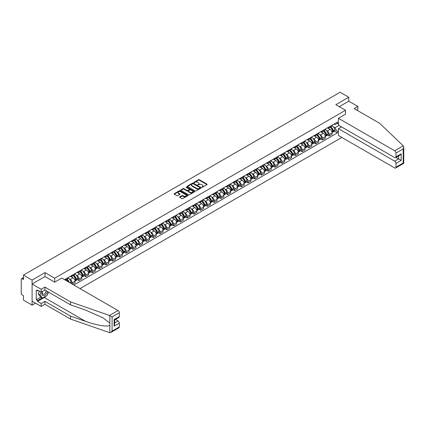 <?xml version="1.0" encoding="UTF-8"?>
<svg xmlns="http://www.w3.org/2000/svg" width="425" height="425" viewBox="0 0 425 425"><rect width="100%" height="100%" fill="white"/><g stroke="black" fill="none" stroke-linecap="round" stroke-linejoin="round"><path stroke-width="0.64" d="M201.843 187.244L202.443 187.244L206.964 184.631A0.6 0.345 0 0 0 206.964 184.142L199.304 179.717A0.6 0.345 0 0 0 198.448 179.717L193.928 182.325L193.928 182.67L195.107 182.336A1.928 1.11 0 0 1 197.832 182.336L198.47 182.702A1.928 1.11 0 0 1 199.038 183.488A1.928 1.11 0 0 1 198.47 184.275L197.885 184.955L199.07 184.62A1.928 1.11 0 0 1 201.79 184.62L202.433 184.987A1.928 1.11 0 0 1 202.996 185.773A1.928 1.11 0 0 1 202.433 186.559L201.843 187.244L201.843 186.899M179.764 196.871A0.6 0.345 0 0 0 179.764 197.365L181.911 198.602A0.6 0.345 0 0 0 182.766 198.602L187.786 195.702A0.6 0.345 0 0 0 187.786 195.213L180.126 190.788A0.6 0.345 0 0 0 179.276 190.788L174.25 193.688A0.6 0.345 0 0 0 174.25 194.177L176.848 195.681A0.6 0.345 0 0 0 177.698 195.681L179.849 194.438A0.6 0.345 0 0 0 179.849 193.943L178.558 193.205A1.61 0.93 0 0 1 178.091 192.546A1.61 0.93 0 0 1 179.084 191.686A1.61 0.93 0 0 1 180.837 191.887L185.884 194.799A1.61 0.93 0 0 1 186.352 195.458A1.61 0.93 0 0 1 185.358 196.318A1.61 0.93 0 0 1 183.605 196.116L182.766 195.627A0.6 0.345 0 0 0 181.911 195.627L179.764 196.871L179.764 197.365L181.911 196.132L181.911 195.627M54.687 278.2L45.018 272.616L32.093 280.075L23.46 275.092L340.133 92.267L348.76 97.251L335.84 104.709L345.509 110.293L54.687 278.2L54.687 282.131M195.149 190.958A0.6 0.345 0 0 0 196.005 190.958L201.025 188.062A0.6 0.345 0 0 0 201.025 187.568L193.364 183.143A0.6 0.345 0 0 0 192.514 183.143L187.489 186.044A0.6 0.345 0 0 0 187.489 186.538L195.149 190.958M186.187 187.335L194.4 191.887L189.385 194.783A0.6 0.345 0 0 1 188.53 194.783L180.869 190.357L180.869 189.869A0.6 0.345 0 0 0 180.869 190.357M180.869 189.869L183.021 188.626A0.6 0.345 0 0 1 183.871 188.626L186.979 190.421A0.6 0.345 0 0 0 187.829 190.421L189.258 189.598A0.6 0.345 0 0 0 189.258 189.104L186.023 187.239L186.617 186.894L194.406 191.388A0.6 0.345 0 0 1 194.406 191.882L194.406 191.388M32.093 280.075L32.093 305.113L23.46 300.135L23.46 295.699L22.116 294.923A1.227 0.707 -120 0 1 21.25 293.42L21.25 279.252A1.227 0.707 -120 0 1 21.505 278.688L23.46 277.557M80.033 288.602L341.843 137.445M32.093 305.113L35.498 303.152M23.46 275.092L23.46 279.528L22.116 278.752A1.227 0.707 -120 0 0 21.505 278.688M356.697 110.07L357.871 109.39L357.871 106.436L348.76 101.182L348.76 97.251M329.248 126.82A2.821 1.631 60 0 1 328.663 128.084L331.527 126.432A2.821 1.631 -120 0 0 332.111 125.168M326.533 130.634L327.25 131.049A2.821 1.631 60 0 1 329.248 134.507L332.111 132.855A2.821 1.631 -120 0 0 330.113 129.397L328.068 128.217M332.111 132.855L332.111 134.38L329.248 136.032L327.696 135.139M328.663 128.084A2.821 1.631 60 0 1 327.277 127.957M329.248 134.507L329.248 136.032M322.479 130.725A2.821 1.631 60 0 1 321.9 131.989L324.758 130.337A2.821 1.631 -120 0 0 325.343 129.072M320.928 139.044L322.485 139.937L325.343 138.284L325.343 136.76A2.821 1.631 -120 0 0 323.351 133.301L321.3 132.122M321.9 131.989A2.821 1.631 60 0 1 320.508 131.862M319.765 134.539L320.487 134.959A2.821 1.631 60 0 1 322.485 138.412L322.485 139.937M315.717 134.629A2.821 1.631 60 0 1 315.132 135.899L317.996 134.247A2.821 1.631 -120 0 0 318.58 132.977M314.165 142.949L315.717 143.847L318.58 142.194L318.58 140.664A2.821 1.631 -120 0 0 316.582 137.211L314.537 136.027M315.132 135.899A2.821 1.631 60 0 1 313.746 135.772M313.002 138.444L313.724 138.863A2.821 1.631 60 0 1 315.717 142.317L315.717 143.847M308.954 138.534A2.821 1.631 60 0 1 308.369 139.804L311.228 138.152A2.821 1.631 -120 0 0 311.812 136.882M307.397 146.853L308.954 147.751L311.812 146.099L311.812 144.569A2.821 1.631 -120 0 0 309.82 141.116L307.769 139.931M308.369 139.804A2.821 1.631 60 0 1 306.978 139.676M306.234 142.354L306.956 142.768A2.821 1.631 60 0 1 308.954 146.221L308.954 147.751M302.186 142.444A2.821 1.631 60 0 1 301.601 143.708L304.465 142.056A2.821 1.631 -120 0 0 305.049 140.792M300.634 150.758L302.186 151.656L305.049 150.004L305.049 148.479A2.821 1.631 -120 0 0 303.052 145.021L301.006 143.841M301.601 143.708A2.821 1.631 60 0 1 300.215 143.581M299.471 146.258L300.193 146.673A2.821 1.631 60 0 1 302.186 150.131L302.186 151.656M295.423 146.349A2.821 1.631 60 0 1 294.838 147.613L297.697 145.961A2.821 1.631 -120 0 0 298.281 144.697M293.866 154.668L295.423 155.561L298.281 153.908L298.281 152.384A2.821 1.631 -120 0 0 296.289 148.925L294.238 147.746M294.838 147.613A2.821 1.631 60 0 1 293.447 147.486M292.703 150.163L293.425 150.577A2.821 1.631 60 0 1 295.423 154.036L295.423 155.561M288.655 150.253A2.821 1.631 60 0 1 288.07 151.523L290.934 149.871A2.821 1.631 -120 0 0 291.518 148.601M287.103 158.573L288.655 159.471L291.518 157.818L291.518 156.288A2.821 1.631 -120 0 0 289.521 152.835L287.475 151.651M288.07 151.523A2.821 1.631 60 0 1 286.684 151.396M285.94 154.068L286.663 154.488A2.821 1.631 60 0 1 288.655 157.941L288.655 159.471M281.892 154.158A2.821 1.631 60 0 1 281.308 155.428L284.166 153.776A2.821 1.631 -120 0 0 284.75 152.506M280.335 162.477L281.892 163.375L284.75 161.723L284.75 160.193A2.821 1.631 -120 0 0 282.758 156.74L280.707 155.555M281.308 155.428A2.821 1.631 60 0 1 279.916 155.3M279.172 157.978L279.894 158.392A2.821 1.631 60 0 1 281.892 161.845L281.892 163.375M275.124 158.068A2.821 1.631 60 0 1 274.539 159.333L277.403 157.68A2.821 1.631 -120 0 0 277.987 156.416M273.572 166.382L275.124 167.28L277.987 165.628L277.987 164.103A2.821 1.631 -120 0 0 275.99 160.645L273.944 159.46M274.539 159.333A2.821 1.631 60 0 1 273.153 159.205M272.409 161.883L273.132 162.297A2.821 1.631 60 0 1 275.124 165.755L275.124 167.28M268.361 161.973A2.821 1.631 60 0 1 267.777 163.237L270.635 161.585A2.821 1.631 -120 0 0 271.219 160.321M266.804 170.292L268.361 171.185L271.219 169.532L271.219 168.008A2.821 1.631 -120 0 0 269.227 164.549L267.176 163.37M267.777 163.237A2.821 1.631 60 0 1 266.385 163.11M265.641 165.787L266.363 166.202A2.821 1.631 60 0 1 268.361 169.66L268.361 171.185M261.593 165.877A2.821 1.631 60 0 1 261.008 167.147L263.872 165.49A2.821 1.631 -120 0 0 264.456 164.225M260.042 174.197L261.593 175.095L264.456 173.437L264.456 171.913A2.821 1.631 -120 0 0 262.459 168.459L260.413 167.275M261.008 167.147A2.821 1.631 60 0 1 259.622 167.02M258.878 169.692L259.601 170.112A2.821 1.631 60 0 1 261.593 173.565L261.593 175.095M254.83 169.782A2.821 1.631 60 0 1 254.246 171.052L257.109 169.4A2.821 1.631 -120 0 0 257.688 168.13M253.279 178.102L254.83 178.999L257.688 177.347L257.688 175.817A2.821 1.631 -120 0 0 255.696 172.364L253.645 171.179M254.246 171.052A2.821 1.631 60 0 1 252.854 170.924M252.11 173.597L252.833 174.016A2.821 1.631 60 0 1 254.83 177.469L254.83 178.999M248.062 173.692A2.821 1.631 60 0 1 247.477 174.957L250.341 173.304A2.821 1.631 -120 0 0 250.925 172.04M246.511 182.006L248.062 182.904L250.925 181.252L250.925 179.722A2.821 1.631 -120 0 0 248.928 176.269L246.883 175.084M247.477 174.957A2.821 1.631 60 0 1 246.091 174.829M245.347 177.507L246.07 177.921A2.821 1.631 60 0 1 248.062 181.379L248.062 182.904M241.299 177.597A2.821 1.631 60 0 1 240.715 178.861L243.578 177.209A2.821 1.631 -120 0 0 244.163 175.945M239.748 185.916L241.299 186.809L244.163 185.157L244.163 183.632A2.821 1.631 -120 0 0 242.165 180.173L240.114 178.994M240.715 178.861A2.821 1.631 60 0 1 239.323 178.734M238.579 181.411L239.302 181.826A2.821 1.631 60 0 1 241.299 185.284L241.299 186.809M234.531 181.502A2.821 1.631 60 0 1 233.947 182.766L236.81 181.114A2.821 1.631 -120 0 0 237.394 179.849M232.98 189.821L234.531 190.719L237.394 189.061L237.394 187.537A2.821 1.631 -120 0 0 235.402 184.083L233.352 182.899M233.947 182.766A2.821 1.631 60 0 1 232.56 182.644M231.816 185.316L232.539 185.736A2.821 1.631 60 0 1 234.531 189.189L234.531 190.719M227.768 185.406A2.821 1.631 60 0 1 227.184 186.676L230.047 185.024A2.821 1.631 -120 0 0 230.632 183.754M226.217 193.726L227.768 194.623L230.632 192.971L230.632 191.441A2.821 1.631 -120 0 0 228.634 187.988L226.583 186.803M227.184 186.676A2.821 1.631 60 0 1 225.792 186.548M225.048 189.221L225.771 189.64A2.821 1.631 60 0 1 227.768 193.093L227.768 194.623M221 189.316A2.821 1.631 60 0 1 220.416 190.581L223.279 188.928A2.821 1.631 -120 0 0 223.863 187.659M219.449 197.63L221 198.528L223.863 196.876L223.863 195.346A2.821 1.631 -120 0 0 221.871 191.893L219.821 190.708M220.416 190.581A2.821 1.631 60 0 1 219.029 190.453M218.285 193.131L219.008 193.545A2.821 1.631 60 0 1 221 196.998L221 198.528M214.237 193.221A2.821 1.631 60 0 1 213.653 194.485L216.516 192.833A2.821 1.631 -120 0 0 217.101 191.569M212.686 201.54L214.237 202.433L217.101 200.781L217.101 199.256A2.821 1.631 -120 0 0 215.103 195.798L213.053 194.618M213.653 194.485A2.821 1.631 60 0 1 212.261 194.358M211.517 197.035L212.24 197.45A2.821 1.631 60 0 1 214.237 200.908L214.237 202.433M207.469 197.126A2.821 1.631 60 0 1 206.885 198.39L209.748 196.738A2.821 1.631 -120 0 0 210.333 195.473M205.918 205.445L207.469 206.337L210.333 204.685L210.333 203.161A2.821 1.631 -120 0 0 208.34 199.702L206.29 198.523M206.885 198.39A2.821 1.631 60 0 1 205.498 198.262M204.754 200.94L205.477 201.36A2.821 1.631 60 0 1 207.469 204.813L207.469 206.337M200.706 201.03A2.821 1.631 60 0 1 200.122 202.3L202.985 200.648A2.821 1.631 -120 0 0 203.57 199.378M199.155 209.35L200.706 210.248L203.57 208.595L203.57 207.065A2.821 1.631 -120 0 0 201.572 203.612L199.522 202.428M200.122 202.3A2.821 1.631 60 0 1 198.73 202.173M197.992 204.845L198.709 205.264A2.821 1.631 60 0 1 200.706 208.718L200.706 210.248M193.938 204.94A2.821 1.631 60 0 1 193.354 206.205L196.217 204.553A2.821 1.631 -120 0 0 196.802 203.283M192.387 213.254L193.938 214.152L196.802 212.5L196.802 210.97A2.821 1.631 -120 0 0 194.809 207.517L192.759 206.332M193.354 206.205A2.821 1.631 60 0 1 191.967 206.077M191.223 208.755L191.946 209.169A2.821 1.631 60 0 1 193.938 212.622L193.938 214.152M187.175 208.845A2.821 1.631 60 0 1 186.591 210.109L189.454 208.457A2.821 1.631 -120 0 0 190.039 207.193M185.624 217.159L187.175 218.057L190.039 216.405L190.039 214.88A2.821 1.631 -120 0 0 188.041 211.422L185.996 210.242M186.591 210.109A2.821 1.631 60 0 1 185.199 209.982M184.461 212.659L185.178 213.074A2.821 1.631 60 0 1 187.175 216.532L187.175 218.057M180.407 212.75A2.821 1.631 60 0 1 179.823 214.014L182.686 212.362A2.821 1.631 -120 0 0 183.271 211.097M178.856 221.069L180.407 221.962L183.271 220.309L183.271 218.785A2.821 1.631 -120 0 0 181.278 215.326L179.228 214.147M179.823 214.014A2.821 1.631 60 0 1 178.436 213.887M177.692 216.564L178.415 216.978A2.821 1.631 60 0 1 180.407 220.437L180.407 221.962M173.644 216.654A2.821 1.631 60 0 1 173.06 217.924L175.923 216.272A2.821 1.631 -120 0 0 176.508 215.002M172.093 224.974L173.644 225.872L176.508 224.219L176.508 222.689A2.821 1.631 -120 0 0 174.51 219.236L172.465 218.052M173.06 217.924A2.821 1.631 60 0 1 171.673 217.797M170.93 220.469L171.647 220.888A2.821 1.631 60 0 1 173.644 224.342L173.644 225.872M166.876 220.559A2.821 1.631 60 0 1 166.292 221.829L169.155 220.177A2.821 1.631 -120 0 0 169.74 218.907M165.325 228.878L166.876 229.776L169.74 228.124L169.74 226.594A2.821 1.631 -120 0 0 167.748 223.141L165.697 221.956M166.292 221.829A2.821 1.631 60 0 1 164.905 221.701M164.162 224.379L164.884 224.793A2.821 1.631 60 0 1 166.876 228.246L166.876 229.776M160.113 224.469A2.821 1.631 60 0 1 159.529 225.733L162.393 224.081A2.821 1.631 -120 0 0 162.977 222.817M158.562 232.783L160.113 233.681L162.977 232.029L162.977 230.504A2.821 1.631 -120 0 0 160.979 227.046L158.934 225.861M159.529 225.733A2.821 1.631 60 0 1 158.143 225.606M157.399 228.283L158.116 228.698A2.821 1.631 60 0 1 160.113 232.156L160.113 233.681M153.345 228.374A2.821 1.631 60 0 1 152.766 229.638L155.624 227.986A2.821 1.631 -120 0 0 156.209 226.722M151.794 236.693L153.351 237.586L156.209 235.933L156.209 234.409A2.821 1.631 -120 0 0 154.217 230.95L152.166 229.771M152.766 229.638A2.821 1.631 60 0 1 151.374 229.511M150.631 232.188L151.353 232.602A2.821 1.631 60 0 1 153.351 236.061L153.351 237.586M146.583 232.278A2.821 1.631 60 0 1 145.998 233.548L148.862 231.891A2.821 1.631 -120 0 0 149.446 230.626M145.031 240.598L146.583 241.496L149.446 239.843L149.446 238.313A2.821 1.631 -120 0 0 147.448 234.86L145.403 233.676M145.998 233.548A2.821 1.631 60 0 1 144.612 233.421M143.868 236.093L144.59 236.512A2.821 1.631 60 0 1 146.583 239.966L146.583 241.496M139.82 236.183A2.821 1.631 60 0 1 139.235 237.453L142.093 235.801A2.821 1.631 -120 0 0 142.678 234.531M138.263 244.502L139.82 245.4L142.678 243.748L142.678 242.218A2.821 1.631 -120 0 0 140.686 238.765L138.635 237.58M139.235 237.453A2.821 1.631 60 0 1 137.843 237.325M137.1 239.998L137.822 240.417A2.821 1.631 60 0 1 139.82 243.87L139.82 245.4M133.052 240.093A2.821 1.631 60 0 1 132.467 241.357L135.331 239.705A2.821 1.631 -120 0 0 135.915 238.441M131.5 248.407L133.052 249.305L135.915 247.653L135.915 246.123A2.821 1.631 -120 0 0 133.918 242.67L131.872 241.485M132.467 241.357A2.821 1.631 60 0 1 131.081 241.23M130.337 243.907L131.059 244.322A2.821 1.631 60 0 1 133.052 247.78L133.052 249.305M126.289 243.998A2.821 1.631 60 0 1 125.704 245.262L128.562 243.61A2.821 1.631 -120 0 0 129.147 242.346M124.732 252.317L126.289 253.21L129.147 251.558L129.147 250.033A2.821 1.631 -120 0 0 127.155 246.574L125.104 245.395M125.704 245.262A2.821 1.631 60 0 1 124.312 245.135M123.569 247.812L124.291 248.227A2.821 1.631 60 0 1 126.289 251.685L126.289 253.21M119.521 247.903A2.821 1.631 60 0 1 118.936 249.167L121.8 247.515A2.821 1.631 -120 0 0 122.384 246.25M117.969 256.222L119.521 257.12L122.384 255.462L122.384 253.938A2.821 1.631 -120 0 0 120.387 250.484L118.341 249.3M118.936 249.167A2.821 1.631 60 0 1 117.55 249.045M116.806 251.717L117.528 252.137A2.821 1.631 60 0 1 119.521 255.59L119.521 257.12M112.758 251.807A2.821 1.631 60 0 1 112.173 253.077L115.032 251.425A2.821 1.631 -120 0 0 115.616 250.155M111.201 260.127L112.758 261.024L115.616 259.372L115.616 257.842A2.821 1.631 -120 0 0 113.624 254.389L111.573 253.204M112.173 253.077A2.821 1.631 60 0 1 110.782 252.949M110.038 255.622L110.76 256.041A2.821 1.631 60 0 1 112.758 259.494L112.758 261.024M105.99 255.717A2.821 1.631 60 0 1 105.405 256.982L108.269 255.329A2.821 1.631 -120 0 0 108.853 254.065M104.438 264.031L105.99 264.929L108.853 263.277L108.853 261.747A2.821 1.631 -120 0 0 106.856 258.294L104.81 257.109M105.405 256.982A2.821 1.631 60 0 1 104.019 256.854M103.275 259.532L103.998 259.946A2.821 1.631 60 0 1 105.99 263.404L105.99 264.929M99.227 259.622A2.821 1.631 60 0 1 98.642 260.886L101.501 259.234A2.821 1.631 -120 0 0 102.085 257.97M97.67 267.941L99.227 268.834L102.085 267.182L102.085 265.657A2.821 1.631 -120 0 0 100.093 262.198L98.042 261.019M98.642 260.886A2.821 1.631 60 0 1 97.251 260.759M96.507 263.436L97.229 263.851A2.821 1.631 60 0 1 99.227 267.309L99.227 268.834M92.459 263.527A2.821 1.631 60 0 1 91.874 264.791L94.738 263.139A2.821 1.631 -120 0 0 95.322 261.874M90.907 271.846L92.459 272.738L95.322 271.086L95.322 269.562A2.821 1.631 -120 0 0 93.325 266.108L91.279 264.924M91.874 264.791A2.821 1.631 60 0 1 90.488 264.663M89.744 267.341L90.467 267.761A2.821 1.631 60 0 1 92.459 271.214L92.459 272.738M85.696 267.431A2.821 1.631 60 0 1 85.112 268.701L87.975 267.049A2.821 1.631 -120 0 0 88.554 265.779M84.145 275.751L85.696 276.648L88.554 274.996L88.554 273.466A2.821 1.631 -120 0 0 86.562 270.013L84.511 268.828M85.112 268.701A2.821 1.631 60 0 1 83.72 268.573M82.976 271.246L83.698 271.665A2.821 1.631 60 0 1 85.696 275.118L85.696 276.648M78.928 271.341A2.821 1.631 60 0 1 78.343 272.606L81.207 270.953A2.821 1.631 -120 0 0 81.791 269.684M77.377 279.655L78.928 280.553L81.791 278.901L81.791 277.371A2.821 1.631 -120 0 0 79.794 273.918L77.748 272.733M78.343 272.606A2.821 1.631 60 0 1 76.957 272.478M76.213 275.156L76.936 275.57A2.821 1.631 60 0 1 78.928 279.023L78.928 280.553M72.165 275.246A2.821 1.631 60 0 1 71.581 276.51L74.444 274.858A2.821 1.631 -120 0 0 75.028 273.594M72.51 284.256L75.028 282.806L75.028 281.281A2.821 1.631 -120 0 0 73.031 277.822L70.98 276.643M71.581 276.51A2.821 1.631 60 0 1 70.189 276.383M69.445 279.06L70.168 279.475A2.821 1.631 60 0 1 72.165 282.933L72.165 284.059M65.333 280.118L67.676 278.763A2.821 1.631 -120 0 0 68.26 277.498M65.397 279.151A2.821 1.631 60 0 1 65.19 280.033M338.443 123.941L337.36 123.314L335.059 124.642L334.039 124.052M333.296 126.73L335.059 127.744L339.028 125.455M338.443 131.102L337.36 131.729L335.059 127.744M73.854 285.037L337.36 132.903L337.36 131.729M338.443 122.687L337.36 123.314L337.36 122.134L64.531 279.65M345.509 110.293L345.509 114.224M45.018 272.616L45.018 276.595M334.459 131.229L337.36 132.903M202.013 187.303L202.433 187.064A1.928 1.11 0 0 0 202.996 186.278L202.996 185.773M199.038 183.488L199.038 183.988A1.928 1.11 0 0 1 198.47 184.774L198.055 185.018M206.954 184.636L199.304 180.216A0.6 0.345 0 0 0 198.448 180.216L194.097 182.729M201.025 187.568L201.025 188.062L193.364 183.648A0.6 0.345 0 0 0 192.514 183.648L187.499 186.543M199.962 187.988L199.962 187.643L193.237 183.759L192.02 184.115A1.928 1.11 0 0 0 191.457 184.902A1.928 1.11 0 0 0 192.02 185.688L196.621 188.344A1.928 1.11 0 0 0 199.346 188.344L199.962 187.988L199.962 188.488L199.962 188.142M191.457 184.902L191.457 185.401A1.928 1.11 0 0 0 192.02 186.187L192.02 185.688M199.962 188.488L199.346 188.843A1.928 1.11 0 0 1 196.621 188.843L192.02 186.187M180.88 190.363L183.021 189.125L183.021 188.626M189.433 189.348L189.433 189.853A0.6 0.345 0 0 1 189.258 190.097L187.829 190.921A0.6 0.345 0 0 1 186.979 190.921L183.871 189.125A0.6 0.345 0 0 0 183.021 189.125M190.203 192.281A1.61 0.93 0 0 0 191.957 192.482A1.61 0.93 0 0 0 192.95 191.622A1.61 0.93 0 0 0 192.482 190.968L190.703 189.938A0.6 0.345 0 0 0 189.853 189.938L188.424 190.761A0.6 0.345 0 0 0 188.424 191.255L190.203 192.281L190.203 192.78A1.61 0.93 0 0 0 191.957 192.982A1.61 0.93 0 0 0 192.95 192.127L192.95 191.622M188.248 191.011L188.248 191.51A0.6 0.345 0 0 0 188.424 191.755L188.424 191.255M190.203 192.78L188.424 191.755M186.352 195.458L186.352 195.957A1.61 0.93 0 0 1 185.358 196.817A1.61 0.93 0 0 1 183.605 196.616L182.766 196.132A0.6 0.345 0 0 0 181.911 196.132M178.091 192.546L178.091 193.046A1.61 0.93 0 0 0 178.558 193.704L178.558 193.205M179.839 194.443L178.558 193.704M187.781 195.707L180.126 191.287A0.6 0.345 0 0 0 179.276 191.287L174.261 194.183L174.25 193.688M330.31 127.133A3.862 2.231 60 0 1 330.331 127.144A3.862 2.231 60 0 1 332.876 130.613L332.897 130.693A0.749 0.436 60 0 1 332.78 131.282A0.749 0.436 60 0 1 332.759 131.293M330.145 127.229A4.659 2.693 60 0 1 332.706 131.075L332.727 131.155A1.551 0.892 60 0 1 332.483 132.372L332.1 132.595M332.748 132.032A1.551 0.892 -120 0 0 333.179 131.973A1.551 0.892 -120 0 0 333.423 130.757L333.397 130.677A4.659 2.693 -120 0 0 330.836 126.831M332.053 125.662A4.659 2.693 60 0 1 334.98 129.763L335.006 129.843A1.551 0.892 60 0 1 334.762 131.059L333.179 131.973M328.552 128.137A4.659 2.693 60 0 1 329.529 129.057M331.792 129.067L332.387 129.407M403.251 145.839L403.75 147.05L403.213 148.867L395.988 153.032A1.838 1.062 -120 0 0 394.687 150.779L403.251 145.839L379.727 123.362L354.142 108.593L357.871 106.436M341.519 126.894L338.443 128.674L338.443 135.485L394.687 167.955A1.838 1.062 -120 0 0 395.611 168.045A1.838 1.062 -120 0 0 395.988 167.206L395.988 163.402A1.838 1.062 -120 0 0 394.687 161.144L398.592 158.892L401.195 160.395L395.988 163.402M338.443 128.674L394.687 161.144M345.509 114.176L338.443 118.304L338.443 125.115L394.687 157.59A1.838 1.062 -120 0 0 395.611 157.68A1.838 1.062 -120 0 0 395.988 156.841L395.988 153.032M338.443 118.304L394.687 150.779M348.76 101.182L339.246 106.675M396.052 157.425L398.592 158.892L398.592 155.959M395.988 156.841L401.195 153.834L399.893 155.21L395.611 157.68M395.988 167.206L403.213 163.035L403.484 163.195M46.192 295.949A6.901 3.984 -60 0 1 44.28 297.505L37.554 301.383L41.198 303.487L44.928 301.336L70.518 316.104L70.518 319.063L109.831 332.733L110.782 332.493L112.083 331.118L119.303 326.947A1.838 1.062 60 0 1 118.926 327.792L110.782 332.493M70.518 316.104L85.637 321.385C96.385 325.284 108.418 327.223 109.831 325.279L109.831 323.101L103.073 317.847L85.637 310.117L70.518 304.842L44.928 290.068L41.198 292.219L37.554 290.116L37.554 290.918L36.258 290.169L36.258 299.832L37.554 300.581L42.07 297.978M41.198 303.487L41.198 306.441L32.093 301.187L32.093 284.006L44.97 276.574L54.644 282.158L61.758 278.051L118.001 310.521A1.838 1.062 60 0 1 119.303 312.779L119.303 316.582A1.838 1.062 60 0 1 118.926 317.427L114.638 319.897L114.638 324.333L114.102 326.145L114.102 319.589C114.803 319.993 114.803 319.993 114.102 319.589L119.303 316.582M44.928 301.336L44.928 304.289L41.198 306.441M70.518 319.063L44.928 304.289M119.303 312.779L112.083 316.944L109.443 315.467L70.518 301.883L44.928 287.114L41.198 289.266L41.198 292.219M41.198 289.266L32.093 284.006M37.554 301.383L37.554 300.581M44.928 287.114L44.928 290.068M70.518 301.883L70.518 304.842M114.638 322.83L118.001 320.891A1.838 1.062 60 0 1 119.303 323.143L119.303 326.947M118.001 320.891L115.462 319.425M48.54 292.15A6.901 3.984 -60 0 1 47.563 294.142M38.25 290.519L37.554 290.918M36.258 299.832L40.768 297.229M42.442 291.502A3.984 2.3 120 0 0 41.894 293.749A3.984 2.3 120 0 0 44.301 295.577A3.984 2.3 120 0 0 47.409 291.502M42.654 291.38A2.731 1.578 120 0 0 42.266 292.937A2.731 1.578 120 0 0 42.835 294.185A2.731 1.578 120 0 0 44.917 293.478A2.731 1.578 120 0 0 46.128 290.758M48.37 292.055L47.053 295.449L42.373 298.153L40.635 297.155L38.292 293.824L39.334 291.146M42.373 298.153L40.03 294.822L41.071 292.145M38.292 293.824L40.03 294.822M323.547 131.038A3.862 2.231 60 0 1 323.568 131.049A3.862 2.231 60 0 1 326.108 134.518L326.129 134.597A0.749 0.436 60 0 1 326.012 135.187A0.749 0.436 60 0 1 325.996 135.198M323.377 131.139A4.659 2.693 60 0 1 325.938 134.98L325.964 135.065A1.551 0.892 60 0 1 325.72 136.276L325.332 136.499M325.98 135.936A1.551 0.892 -120 0 0 326.411 135.878A1.551 0.892 -120 0 0 326.655 134.661L326.634 134.582A4.659 2.693 -120 0 0 324.073 130.735M325.284 129.567A4.659 2.693 60 0 1 328.217 133.668L328.238 133.748A1.551 0.892 60 0 1 327.994 134.964L326.411 135.878M321.789 132.048A4.659 2.693 60 0 1 322.761 132.967M325.029 132.972L325.624 133.312M316.779 134.943A3.862 2.231 60 0 1 316.8 134.959A3.862 2.231 60 0 1 319.345 138.423L319.366 138.502A0.749 0.436 60 0 1 319.249 139.092A0.749 0.436 60 0 1 319.228 139.102M316.614 135.044A4.659 2.693 60 0 1 319.175 138.89L319.196 138.97A1.551 0.892 60 0 1 318.952 140.186L318.569 140.409M319.217 139.841A1.551 0.892 -120 0 0 319.648 139.782A1.551 0.892 -120 0 0 319.892 138.566L319.866 138.486A4.659 2.693 -120 0 0 317.305 134.64M318.522 133.471A4.659 2.693 60 0 1 321.449 137.572L321.475 137.652A1.551 0.892 60 0 1 321.231 138.869L319.648 139.782M315.021 135.952A4.659 2.693 60 0 1 315.998 136.871M318.261 136.877L318.856 137.222M310.016 138.853A3.862 2.231 60 0 1 310.038 138.863A3.862 2.231 60 0 1 312.577 142.327L312.598 142.407A0.749 0.436 60 0 1 312.481 143.002A0.749 0.436 60 0 1 312.465 143.007M309.846 138.948A4.659 2.693 60 0 1 312.407 142.795L312.433 142.874A1.551 0.892 60 0 1 312.189 144.091L311.801 144.314M312.449 143.746A1.551 0.892 -120 0 0 312.88 143.692A1.551 0.892 -120 0 0 313.124 142.476L313.103 142.396A4.659 2.693 -120 0 0 310.542 138.55M311.753 137.381A4.659 2.693 60 0 1 314.686 141.482L314.707 141.562A1.551 0.892 60 0 1 314.463 142.773L312.88 143.692M308.258 139.857A4.659 2.693 60 0 1 309.23 140.776M311.498 140.781L312.093 141.127M303.248 142.758A3.862 2.231 60 0 1 303.269 142.768A3.862 2.231 60 0 1 305.814 146.237L305.835 146.317A0.749 0.436 60 0 1 305.718 146.907A0.749 0.436 60 0 1 305.697 146.912M303.083 142.853A4.659 2.693 60 0 1 305.644 146.699L305.665 146.779A1.551 0.892 60 0 1 305.421 147.996L305.038 148.219M305.687 147.656A1.551 0.892 -120 0 0 306.117 147.597A1.551 0.892 -120 0 0 306.361 146.381L306.335 146.301A4.659 2.693 -120 0 0 303.774 142.455M304.991 141.286A4.659 2.693 60 0 1 307.918 145.387L307.944 145.467A1.551 0.892 60 0 1 307.7 146.683L306.117 147.597M301.49 143.762A4.659 2.693 60 0 1 302.467 144.681M304.73 144.686L305.325 145.031M296.485 146.662A3.862 2.231 60 0 1 296.507 146.673A3.862 2.231 60 0 1 299.046 150.142L299.072 150.222A0.749 0.436 60 0 1 298.95 150.811A0.749 0.436 60 0 1 298.934 150.822M296.315 146.758A4.659 2.693 60 0 1 298.876 150.604L298.902 150.689A1.551 0.892 60 0 1 298.658 151.9L298.27 152.123M298.918 151.56A1.551 0.892 -120 0 0 299.349 151.502A1.551 0.892 -120 0 0 299.593 150.285L299.572 150.206A4.659 2.693 -120 0 0 297.011 146.359M298.223 145.191A4.659 2.693 60 0 1 301.155 149.292L301.176 149.372A1.551 0.892 60 0 1 300.932 150.588L299.349 151.502M294.727 147.672A4.659 2.693 60 0 1 295.699 148.585M297.967 148.596L298.562 148.936M289.723 150.567A3.862 2.231 60 0 1 289.738 150.577A3.862 2.231 60 0 1 292.283 154.047L292.304 154.126A0.749 0.436 60 0 1 292.188 154.716A0.749 0.436 60 0 1 292.172 154.727M289.553 150.668A4.659 2.693 60 0 1 292.113 154.514L292.134 154.594A1.551 0.892 60 0 1 291.89 155.81L291.507 156.028M292.156 155.465A1.551 0.892 -120 0 0 292.586 155.407A1.551 0.892 -120 0 0 292.83 154.19L292.809 154.11A4.659 2.693 -120 0 0 290.243 150.264M291.46 149.095A4.659 2.693 60 0 1 294.387 153.197L294.413 153.276A1.551 0.892 60 0 1 294.169 154.493L292.586 155.407M287.959 151.576A4.659 2.693 60 0 1 288.936 152.495M291.199 152.501L291.794 152.846M282.954 154.477A3.862 2.231 60 0 1 282.976 154.488A3.862 2.231 60 0 1 285.515 157.951L285.542 158.031A0.749 0.436 60 0 1 285.419 158.621A0.749 0.436 60 0 1 285.403 158.631M282.784 154.572A4.659 2.693 60 0 1 285.345 158.419L285.372 158.498A1.551 0.892 60 0 1 285.127 159.715L284.739 159.938M285.393 159.37A1.551 0.892 -120 0 0 285.818 159.311A1.551 0.892 -120 0 0 286.062 158.1L286.041 158.015A4.659 2.693 -120 0 0 283.48 154.174M284.692 153.005A4.659 2.693 60 0 1 287.624 157.101L287.645 157.186A1.551 0.892 60 0 1 287.401 158.398L285.818 159.311M281.196 155.481A4.659 2.693 60 0 1 282.168 156.4M284.437 156.405L285.032 156.751M276.192 158.382A3.862 2.231 60 0 1 276.207 158.392A3.862 2.231 60 0 1 278.752 161.861L278.773 161.941A0.749 0.436 60 0 1 278.657 162.531A0.749 0.436 60 0 1 278.641 162.536M276.022 158.477A4.659 2.693 60 0 1 278.582 162.323L278.603 162.403A1.551 0.892 60 0 1 278.359 163.62L277.977 163.843M278.625 163.28A1.551 0.892 -120 0 0 279.055 163.221A1.551 0.892 -120 0 0 279.299 162.005L279.278 161.925A4.659 2.693 -120 0 0 276.712 158.079M277.929 156.91A4.659 2.693 60 0 1 280.861 161.011L280.882 161.091A1.551 0.892 60 0 1 280.638 162.308L279.055 163.221M274.428 159.386A4.659 2.693 60 0 1 275.405 160.305M277.668 160.31L278.263 160.655M269.423 162.286A3.862 2.231 60 0 1 269.445 162.297A3.862 2.231 60 0 1 271.984 165.766L272.011 165.846A0.749 0.436 60 0 1 271.888 166.435A0.749 0.436 60 0 1 271.873 166.446M269.253 162.382A4.659 2.693 60 0 1 271.814 166.228L271.841 166.308A1.551 0.892 60 0 1 271.596 167.524L271.208 167.748M271.862 167.184A1.551 0.892 -120 0 0 272.287 167.126A1.551 0.892 -120 0 0 272.531 165.909L272.51 165.83A4.659 2.693 -120 0 0 269.949 161.983M271.161 160.815A4.659 2.693 60 0 1 274.093 164.916L274.114 164.996A1.551 0.892 60 0 1 273.87 166.212L272.287 167.126M267.665 163.29A4.659 2.693 60 0 1 268.637 164.209M270.906 164.22L271.501 164.56M262.661 166.191A3.862 2.231 60 0 1 262.677 166.202A3.862 2.231 60 0 1 265.221 169.671L265.243 169.75A0.749 0.436 60 0 1 265.126 170.34A0.749 0.436 60 0 1 265.11 170.351M262.491 166.292A4.659 2.693 60 0 1 265.051 170.138L265.072 170.218A1.551 0.892 60 0 1 264.828 171.434L264.446 171.652M265.094 171.089A1.551 0.892 -120 0 0 265.524 171.031A1.551 0.892 -120 0 0 265.768 169.814L265.747 169.734A4.659 2.693 -120 0 0 263.181 165.888M264.398 164.719A4.659 2.693 60 0 1 267.33 168.821L267.352 168.9A1.551 0.892 60 0 1 267.107 170.117L265.524 171.031M260.902 167.2A4.659 2.693 60 0 1 261.874 168.119M264.137 168.125L264.733 168.465M255.893 170.101A3.862 2.231 60 0 1 255.914 170.112A3.862 2.231 60 0 1 258.453 173.575L258.48 173.655A0.749 0.436 60 0 1 258.358 174.245A0.749 0.436 60 0 1 258.342 174.255M255.722 170.197A4.659 2.693 60 0 1 258.283 174.043L258.31 174.123A1.551 0.892 60 0 1 258.065 175.339L257.678 175.562M258.331 174.994A1.551 0.892 -120 0 0 258.756 174.935A1.551 0.892 -120 0 0 259 173.724L258.979 173.639A4.659 2.693 -120 0 0 256.418 169.798M257.63 168.629A4.659 2.693 60 0 1 260.562 172.725L260.583 172.805A1.551 0.892 60 0 1 260.339 174.022L258.756 174.935M254.134 171.105A4.659 2.693 60 0 1 255.106 172.024M257.375 172.029L257.97 172.375M249.13 174.006A3.862 2.231 60 0 1 249.146 174.016A3.862 2.231 60 0 1 251.69 177.485L251.712 177.565A0.749 0.436 60 0 1 251.595 178.155A0.749 0.436 60 0 1 251.579 178.16M248.96 174.101A4.659 2.693 60 0 1 251.52 177.947L251.542 178.027A1.551 0.892 60 0 1 251.297 179.244L250.915 179.467M251.563 178.904A1.551 0.892 -120 0 0 251.993 178.845A1.551 0.892 -120 0 0 252.238 177.629L252.216 177.549A4.659 2.693 -120 0 0 249.65 173.703M250.867 172.534A4.659 2.693 60 0 1 253.799 176.635L253.821 176.715A1.551 0.892 60 0 1 253.576 177.932L251.993 178.845M247.371 175.01A4.659 2.693 60 0 1 248.343 175.929M250.607 175.934L251.202 176.279M242.362 177.91A3.862 2.231 60 0 1 242.383 177.921A3.862 2.231 60 0 1 244.922 181.39L244.949 181.47A0.749 0.436 60 0 1 244.827 182.059A0.749 0.436 60 0 1 244.811 182.07M242.192 178.006A4.659 2.693 60 0 1 244.758 181.852L244.779 181.932A1.551 0.892 60 0 1 244.534 183.148L244.147 183.372M244.8 182.808A1.551 0.892 -120 0 0 245.225 182.75A1.551 0.892 -120 0 0 245.469 181.533L245.448 181.454A4.659 2.693 -120 0 0 242.887 177.607M244.104 176.439A4.659 2.693 60 0 1 247.031 180.54L247.053 180.62A1.551 0.892 60 0 1 246.808 181.836L245.225 182.75M240.603 178.914A4.659 2.693 60 0 1 241.575 179.833M243.844 179.844L244.439 180.184M235.599 181.815A3.862 2.231 60 0 1 235.615 181.826A3.862 2.231 60 0 1 238.159 185.295L238.181 185.374A0.749 0.436 60 0 1 238.064 185.964A0.749 0.436 60 0 1 238.048 185.975M235.429 181.916A4.659 2.693 60 0 1 237.989 185.762L238.011 185.842A1.551 0.892 60 0 1 237.766 187.058L237.384 187.276M238.032 186.713A1.551 0.892 -120 0 0 238.462 186.655A1.551 0.892 -120 0 0 238.707 185.438L238.685 185.358A4.659 2.693 -120 0 0 236.119 181.512M237.336 180.343A4.659 2.693 60 0 1 240.268 184.445L240.29 184.524A1.551 0.892 60 0 1 240.045 185.741L238.462 186.655M233.84 182.824A4.659 2.693 60 0 1 234.812 183.743M237.076 183.749L237.671 184.089M228.831 185.72A3.862 2.231 60 0 1 228.852 185.736A3.862 2.231 60 0 1 231.391 189.199L231.418 189.279A0.749 0.436 60 0 1 231.296 189.869A0.749 0.436 60 0 1 231.28 189.879M228.661 185.821A4.659 2.693 60 0 1 231.227 189.667L231.248 189.747A1.551 0.892 60 0 1 231.003 190.963L230.616 191.186M231.269 190.618A1.551 0.892 -120 0 0 231.694 190.559A1.551 0.892 -120 0 0 231.938 189.343L231.917 189.263A4.659 2.693 -120 0 0 229.357 185.417M230.573 184.248A4.659 2.693 60 0 1 233.5 188.349L233.522 188.429A1.551 0.892 60 0 1 233.277 189.646L231.694 190.559M227.072 186.729A4.659 2.693 60 0 1 228.044 187.648M230.313 187.653L230.908 187.999M222.068 189.63A3.862 2.231 60 0 1 222.084 189.64A3.862 2.231 60 0 1 224.628 193.104L224.65 193.189A0.749 0.436 60 0 1 224.533 193.779A0.749 0.436 60 0 1 224.517 193.784M221.898 189.725A4.659 2.693 60 0 1 224.458 193.572L224.48 193.651A1.551 0.892 60 0 1 224.235 194.868L223.853 195.091M224.501 194.528A1.551 0.892 -120 0 0 224.931 194.469A1.551 0.892 -120 0 0 225.176 193.253L225.154 193.173A4.659 2.693 -120 0 0 222.594 189.327M223.805 188.158A4.659 2.693 60 0 1 226.738 192.259L226.759 192.339A1.551 0.892 60 0 1 226.514 193.556L224.931 194.469M220.309 190.634A4.659 2.693 60 0 1 221.282 191.553M223.545 191.558L224.14 191.903M215.3 193.534A3.862 2.231 60 0 1 215.321 193.545A3.862 2.231 60 0 1 217.86 197.014L217.887 197.094A0.749 0.436 60 0 1 217.765 197.683A0.749 0.436 60 0 1 217.749 197.694M215.13 193.63A4.659 2.693 60 0 1 217.696 197.476L217.717 197.556A1.551 0.892 60 0 1 217.472 198.773L217.085 198.996M217.738 198.433A1.551 0.892 -120 0 0 218.163 198.374A1.551 0.892 -120 0 0 218.413 197.157L218.386 197.078A4.659 2.693 -120 0 0 215.826 193.232M217.042 192.063A4.659 2.693 60 0 1 219.969 196.164L219.991 196.244A1.551 0.892 60 0 1 219.746 197.46L218.163 198.374M213.541 194.538A4.659 2.693 60 0 1 214.513 195.458M216.782 195.468L217.377 195.808M208.537 197.439A3.862 2.231 60 0 1 208.553 197.45A3.862 2.231 60 0 1 211.097 200.919L211.119 200.998A0.749 0.436 60 0 1 211.002 201.588A0.749 0.436 60 0 1 210.986 201.599M208.367 197.54A4.659 2.693 60 0 1 210.928 201.386L210.949 201.466A1.551 0.892 60 0 1 210.704 202.677L210.322 202.9M210.97 202.337A1.551 0.892 -120 0 0 211.4 202.279A1.551 0.892 -120 0 0 211.645 201.062L211.623 200.982A4.659 2.693 -120 0 0 209.063 197.136M210.274 195.968A4.659 2.693 60 0 1 213.207 200.069L213.228 200.148A1.551 0.892 60 0 1 212.983 201.365L211.4 202.279M206.778 198.448A4.659 2.693 60 0 1 207.751 199.367M210.019 199.373L210.609 199.713M201.769 201.344A3.862 2.231 60 0 1 201.79 201.36A3.862 2.231 60 0 1 204.335 204.823L204.356 204.903A0.749 0.436 60 0 1 204.234 205.493A0.749 0.436 60 0 1 204.218 205.503M201.599 201.445A4.659 2.693 60 0 1 204.165 205.291L204.186 205.371A1.551 0.892 60 0 1 203.942 206.587L203.554 206.81M204.207 206.242A1.551 0.892 -120 0 0 204.637 206.183A1.551 0.892 -120 0 0 204.882 204.967L204.855 204.887A4.659 2.693 -120 0 0 202.295 201.041M203.511 199.872A4.659 2.693 60 0 1 206.438 203.973L206.465 204.053A1.551 0.892 60 0 1 206.215 205.27L204.637 206.183M200.01 202.353A4.659 2.693 60 0 1 200.982 203.272M203.251 203.278L203.846 203.623M195.006 205.254A3.862 2.231 60 0 1 195.022 205.264A3.862 2.231 60 0 1 197.567 208.728L197.588 208.813A0.749 0.436 60 0 1 197.471 209.403A0.749 0.436 60 0 1 197.455 209.408M194.836 205.349A4.659 2.693 60 0 1 197.397 209.196L197.418 209.275A1.551 0.892 60 0 1 197.173 210.492L196.791 210.715M197.439 210.147A1.551 0.892 -120 0 0 197.869 210.093A1.551 0.892 -120 0 0 198.114 208.877L198.093 208.797A4.659 2.693 -120 0 0 195.532 204.951M196.743 203.782A4.659 2.693 60 0 1 199.676 207.883L199.697 207.963A1.551 0.892 60 0 1 199.452 209.18L197.869 210.093M193.248 206.258A4.659 2.693 60 0 1 194.22 207.177M196.488 207.182L197.078 207.528M188.238 209.158A3.862 2.231 60 0 1 188.259 209.169A3.862 2.231 60 0 1 190.804 212.638L190.825 212.718A0.749 0.436 60 0 1 190.708 213.308A0.749 0.436 60 0 1 190.687 213.313M188.073 209.254A4.659 2.693 60 0 1 190.634 213.1L190.655 213.18A1.551 0.892 60 0 1 190.411 214.397L190.023 214.62M190.676 214.057A1.551 0.892 -120 0 0 191.107 213.998A1.551 0.892 -120 0 0 191.351 212.782L191.324 212.702A4.659 2.693 -120 0 0 188.764 208.856M189.98 207.687A4.659 2.693 60 0 1 192.907 211.788L192.934 211.868A1.551 0.892 60 0 1 192.69 213.084L191.107 213.998M186.479 210.163A4.659 2.693 60 0 1 187.452 211.082M189.72 211.092L190.315 211.432M181.475 213.063A3.862 2.231 60 0 1 181.496 213.074A3.862 2.231 60 0 1 184.036 216.543L184.057 216.623A0.749 0.436 60 0 1 183.94 217.212A0.749 0.436 60 0 1 183.924 217.223M181.305 213.164A4.659 2.693 60 0 1 183.866 217.005L183.892 217.09A1.551 0.892 60 0 1 183.643 218.301L183.26 218.524M183.908 217.961A1.551 0.892 -120 0 0 184.338 217.903A1.551 0.892 -120 0 0 184.583 216.686L184.562 216.607A4.659 2.693 -120 0 0 182.001 212.76M183.212 211.592A4.659 2.693 60 0 1 186.145 215.693L186.166 215.773A1.551 0.892 60 0 1 185.922 216.989L184.338 217.903M179.717 214.072A4.659 2.693 60 0 1 180.689 214.992M182.957 214.997L183.547 215.337M174.707 216.968A3.862 2.231 60 0 1 174.728 216.978A3.862 2.231 60 0 1 177.273 220.447L177.294 220.527A0.749 0.436 60 0 1 177.177 221.117A0.749 0.436 60 0 1 177.156 221.127M174.542 217.069A4.659 2.693 60 0 1 177.103 220.915L177.124 220.995A1.551 0.892 60 0 1 176.88 222.211L176.492 222.429M177.145 221.866A1.551 0.892 -120 0 0 177.576 221.808A1.551 0.892 -120 0 0 177.82 220.591L177.793 220.511A4.659 2.693 -120 0 0 175.233 216.665M176.449 215.496A4.659 2.693 60 0 1 179.377 219.597L179.403 219.677A1.551 0.892 60 0 1 179.159 220.894L177.576 221.808M172.948 217.977A4.659 2.693 60 0 1 173.926 218.896M176.189 218.902L176.784 219.247M167.944 220.878A3.862 2.231 60 0 1 167.965 220.888A3.862 2.231 60 0 1 170.505 224.352L170.526 224.432A0.749 0.436 60 0 1 170.409 225.027A0.749 0.436 60 0 1 170.393 225.032M167.774 220.973A4.659 2.693 60 0 1 170.335 224.82L170.361 224.899A1.551 0.892 60 0 1 170.112 226.116L169.729 226.339M170.377 225.771A1.551 0.892 -120 0 0 170.808 225.712A1.551 0.892 -120 0 0 171.052 224.501L171.031 224.421A4.659 2.693 -120 0 0 168.47 220.575M169.681 219.406A4.659 2.693 60 0 1 172.614 223.502L172.635 223.587A1.551 0.892 60 0 1 172.391 224.798L170.808 225.712M166.186 221.882A4.659 2.693 60 0 1 167.158 222.801M169.426 222.806L170.016 223.152M161.176 224.782A3.862 2.231 60 0 1 161.197 224.793A3.862 2.231 60 0 1 163.742 228.262L163.763 228.342A0.749 0.436 60 0 1 163.646 228.932A0.749 0.436 60 0 1 163.625 228.937M161.011 224.878A4.659 2.693 60 0 1 163.572 228.724L163.593 228.804A1.551 0.892 60 0 1 163.349 230.021L162.966 230.244M163.614 229.681A1.551 0.892 -120 0 0 164.045 229.622A1.551 0.892 -120 0 0 164.289 228.406L164.262 228.326A4.659 2.693 -120 0 0 161.702 224.48M162.918 223.311A4.659 2.693 60 0 1 165.846 227.412L165.872 227.492A1.551 0.892 60 0 1 165.628 228.708L164.045 229.622M159.417 225.787A4.659 2.693 60 0 1 160.395 226.706M162.658 226.711L163.253 227.056M154.413 228.687A3.862 2.231 60 0 1 154.434 228.698A3.862 2.231 60 0 1 156.974 232.167L156.995 232.247A0.749 0.436 60 0 1 156.878 232.836A0.749 0.436 60 0 1 156.862 232.847M154.243 228.783A4.659 2.693 60 0 1 156.804 232.629L156.83 232.709A1.551 0.892 60 0 1 156.586 233.925L156.198 234.148M156.846 233.585A1.551 0.892 -120 0 0 157.277 233.527A1.551 0.892 -120 0 0 157.521 232.31L157.5 232.231A4.659 2.693 -120 0 0 154.939 228.384M156.15 227.216A4.659 2.693 60 0 1 159.083 231.317L159.104 231.397A1.551 0.892 60 0 1 158.86 232.613L157.277 233.527M152.655 229.697A4.659 2.693 60 0 1 153.627 230.61M155.895 230.621L156.49 230.961M147.645 232.592A3.862 2.231 60 0 1 147.666 232.602A3.862 2.231 60 0 1 150.211 236.072L150.232 236.151A0.749 0.436 60 0 1 150.115 236.741A0.749 0.436 60 0 1 150.094 236.752M147.48 232.693A4.659 2.693 60 0 1 150.041 236.539L150.062 236.619A1.551 0.892 60 0 1 149.818 237.835L149.435 238.053M150.083 237.49A1.551 0.892 -120 0 0 150.514 237.432A1.551 0.892 -120 0 0 150.758 236.215L150.732 236.135A4.659 2.693 -120 0 0 148.171 232.289M149.387 231.12A4.659 2.693 60 0 1 152.315 235.222L152.341 235.301A1.551 0.892 60 0 1 152.097 236.518L150.514 237.432M145.887 233.601A4.659 2.693 60 0 1 146.864 234.52M149.127 234.526L149.722 234.871M140.882 236.502A3.862 2.231 60 0 1 140.903 236.512A3.862 2.231 60 0 1 143.443 239.976L143.464 240.056A0.749 0.436 60 0 1 143.347 240.646A0.749 0.436 60 0 1 143.331 240.656M140.712 236.597A4.659 2.693 60 0 1 143.273 240.444L143.299 240.523A1.551 0.892 60 0 1 143.055 241.74L142.667 241.963M143.315 241.395A1.551 0.892 -120 0 0 143.746 241.336A1.551 0.892 -120 0 0 143.99 240.125L143.969 240.04A4.659 2.693 -120 0 0 141.408 236.199M142.619 235.03A4.659 2.693 60 0 1 145.552 239.126L145.573 239.211A1.551 0.892 60 0 1 145.329 240.423L143.746 241.336M139.124 237.506A4.659 2.693 60 0 1 140.096 238.425M142.364 238.43L142.959 238.776M134.114 240.407A3.862 2.231 60 0 1 134.135 240.417A3.862 2.231 60 0 1 136.68 243.886L136.701 243.966A0.749 0.436 60 0 1 136.584 244.556A0.749 0.436 60 0 1 136.563 244.561M133.949 240.502A4.659 2.693 60 0 1 136.51 244.348L136.531 244.428A1.551 0.892 60 0 1 136.287 245.645L135.904 245.868M136.553 245.305A1.551 0.892 -120 0 0 136.983 245.246A1.551 0.892 -120 0 0 137.227 244.03L137.201 243.95A4.659 2.693 -120 0 0 134.64 240.104M135.857 238.935A4.659 2.693 60 0 1 138.784 243.036L138.81 243.116A1.551 0.892 60 0 1 138.566 244.333L136.983 245.246M132.356 241.411A4.659 2.693 60 0 1 133.333 242.33M135.596 242.335L136.191 242.68M127.351 244.311A3.862 2.231 60 0 1 127.373 244.322A3.862 2.231 60 0 1 129.912 247.791L129.938 247.871A0.749 0.436 60 0 1 129.816 248.46A0.749 0.436 60 0 1 129.8 248.471M127.181 244.407A4.659 2.693 60 0 1 129.742 248.253L129.768 248.333A1.551 0.892 60 0 1 129.524 249.549L129.136 249.773M129.784 249.209A1.551 0.892 -120 0 0 130.215 249.151A1.551 0.892 -120 0 0 130.459 247.934L130.438 247.855A4.659 2.693 -120 0 0 127.877 244.008M129.088 242.84A4.659 2.693 60 0 1 132.021 246.941L132.042 247.021A1.551 0.892 60 0 1 131.798 248.237L130.215 249.151M125.593 245.315A4.659 2.693 60 0 1 126.565 246.234M128.833 246.245L129.428 246.585M120.588 248.216A3.862 2.231 60 0 1 120.604 248.227A3.862 2.231 60 0 1 123.149 251.696L123.17 251.775A0.749 0.436 60 0 1 123.053 252.365A0.749 0.436 60 0 1 123.037 252.376M120.418 248.317A4.659 2.693 60 0 1 122.979 252.163L123 252.243A1.551 0.892 60 0 1 122.756 253.459L122.373 253.677M123.022 253.114A1.551 0.892 -120 0 0 123.452 253.056A1.551 0.892 -120 0 0 123.696 251.839L123.675 251.759A4.659 2.693 -120 0 0 121.109 247.913M122.326 246.744A4.659 2.693 60 0 1 125.253 250.846L125.279 250.925A1.551 0.892 60 0 1 125.035 252.142L123.452 253.056M118.825 249.225A4.659 2.693 60 0 1 119.802 250.144M122.065 250.15L122.66 250.49M113.82 252.126A3.862 2.231 60 0 1 113.842 252.137A3.862 2.231 60 0 1 116.381 255.6L116.407 255.68A0.749 0.436 60 0 1 116.285 256.27A0.749 0.436 60 0 1 116.269 256.28M113.65 252.222A4.659 2.693 60 0 1 116.211 256.068L116.238 256.148A1.551 0.892 60 0 1 115.993 257.364L115.605 257.587M116.259 257.019A1.551 0.892 -120 0 0 116.684 256.96A1.551 0.892 -120 0 0 116.928 255.744L116.907 255.664A4.659 2.693 -120 0 0 114.346 251.818M115.558 250.654A4.659 2.693 60 0 1 118.49 254.75L118.511 254.83A1.551 0.892 60 0 1 118.267 256.047L116.684 256.96M112.062 253.13A4.659 2.693 60 0 1 113.034 254.049M115.302 254.054L115.897 254.4M107.058 256.031A3.862 2.231 60 0 1 107.073 256.041A3.862 2.231 60 0 1 109.618 259.51L109.639 259.59A0.749 0.436 60 0 1 109.522 260.18A0.749 0.436 60 0 1 109.507 260.185M106.887 256.126A4.659 2.693 60 0 1 109.448 259.973L109.469 260.052A1.551 0.892 60 0 1 109.225 261.269L108.843 261.492M109.491 260.929A1.551 0.892 -120 0 0 109.921 260.87A1.551 0.892 -120 0 0 110.165 259.654L110.144 259.574A4.659 2.693 -120 0 0 107.578 255.728M108.795 254.559A4.659 2.693 60 0 1 111.727 258.66L111.748 258.74A1.551 0.892 60 0 1 111.504 259.957L109.921 260.87M105.294 257.035A4.659 2.693 60 0 1 106.271 257.954M108.534 257.959L109.129 258.304M100.289 259.935A3.862 2.231 60 0 1 100.311 259.946A3.862 2.231 60 0 1 102.85 263.415L102.877 263.495A0.749 0.436 60 0 1 102.754 264.084A0.749 0.436 60 0 1 102.738 264.095M100.119 260.031A4.659 2.693 60 0 1 102.68 263.877L102.707 263.957A1.551 0.892 60 0 1 102.462 265.173L102.074 265.397M102.728 264.833A1.551 0.892 -120 0 0 103.153 264.775A1.551 0.892 -120 0 0 103.397 263.558L103.376 263.479A4.659 2.693 -120 0 0 100.815 259.632M102.027 258.464A4.659 2.693 60 0 1 104.959 262.565L104.98 262.645A1.551 0.892 60 0 1 104.736 263.861L103.153 264.775M98.531 260.939A4.659 2.693 60 0 1 99.503 261.858M101.772 261.869L102.367 262.209M93.527 263.84A3.862 2.231 60 0 1 93.543 263.851A3.862 2.231 60 0 1 96.087 267.32L96.108 267.399A0.749 0.436 60 0 1 95.992 267.989A0.749 0.436 60 0 1 95.976 268M93.357 263.941A4.659 2.693 60 0 1 95.917 267.787L95.938 267.867A1.551 0.892 60 0 1 95.694 269.078L95.312 269.301M95.96 268.738A1.551 0.892 -120 0 0 96.39 268.68A1.551 0.892 -120 0 0 96.634 267.463L96.613 267.383A4.659 2.693 -120 0 0 94.047 263.537M95.264 262.368A4.659 2.693 60 0 1 98.196 266.47L98.218 266.549A1.551 0.892 60 0 1 97.973 267.766L96.39 268.68M91.768 264.849A4.659 2.693 60 0 1 92.74 265.768M95.003 265.774L95.598 266.114M86.758 267.745A3.862 2.231 60 0 1 86.78 267.761A3.862 2.231 60 0 1 89.319 271.224L89.346 271.304A0.749 0.436 60 0 1 89.223 271.894A0.749 0.436 60 0 1 89.207 271.904M86.588 267.846A4.659 2.693 60 0 1 89.149 271.692L89.176 271.772A1.551 0.892 60 0 1 88.931 272.988L88.543 273.211M89.197 272.643A1.551 0.892 -120 0 0 89.622 272.584A1.551 0.892 -120 0 0 89.866 271.368L89.845 271.288A4.659 2.693 -120 0 0 87.284 267.442M88.496 266.273A4.659 2.693 60 0 1 91.428 270.374L91.449 270.454A1.551 0.892 60 0 1 91.205 271.671L89.622 272.584M85 268.754A4.659 2.693 60 0 1 85.972 269.673M88.241 269.678L88.836 270.024M79.996 271.655A3.862 2.231 60 0 1 80.012 271.665A3.862 2.231 60 0 1 82.556 275.129L82.578 275.214A0.749 0.436 60 0 1 82.461 275.804A0.749 0.436 60 0 1 82.445 275.809M79.826 271.75A4.659 2.693 60 0 1 82.386 275.597L82.407 275.676A1.551 0.892 60 0 1 82.163 276.893L81.781 277.116M82.429 276.553A1.551 0.892 -120 0 0 82.859 276.494A1.551 0.892 -120 0 0 83.103 275.278L83.082 275.198A4.659 2.693 -120 0 0 80.516 271.352M81.733 270.183A4.659 2.693 60 0 1 84.665 274.284L84.687 274.364A1.551 0.892 60 0 1 84.442 275.581L82.859 276.494M78.237 272.659A4.659 2.693 60 0 1 79.209 273.578M81.473 273.583L82.067 273.928M73.228 275.559A3.862 2.231 60 0 1 73.249 275.57A3.862 2.231 60 0 1 75.788 279.039L75.815 279.119A0.749 0.436 60 0 1 75.692 279.708A0.749 0.436 60 0 1 75.677 279.719M73.058 275.655A4.659 2.693 60 0 1 75.623 279.501L75.645 279.581A1.551 0.892 60 0 1 75.4 280.797L75.012 281.021M75.666 280.457A1.551 0.892 -120 0 0 76.091 280.399A1.551 0.892 -120 0 0 76.335 279.183L76.314 279.103A4.659 2.693 -120 0 0 73.753 275.257M74.97 274.088A4.659 2.693 60 0 1 77.897 278.189L77.918 278.269A1.551 0.892 60 0 1 77.674 279.485L76.091 280.399M71.469 276.563A4.659 2.693 60 0 1 72.441 277.483M74.71 277.493L75.305 277.833M66.465 279.464A3.862 2.231 60 0 1 66.481 279.475A3.862 2.231 60 0 1 68.696 282.057M68.202 277.993A4.659 2.693 60 0 1 71.134 282.094L71.156 282.173A1.551 0.892 60 0 1 70.954 283.358M69.36 282.439A4.659 2.693 -120 0 0 66.985 279.161M66.295 279.565A4.659 2.693 60 0 1 68.149 281.743M67.942 281.398L68.537 281.738M72.165 282.933L75.028 281.281M78.928 279.023L81.791 277.371M85.696 275.118L88.554 273.466M92.459 271.214L95.322 269.562M99.227 267.309L102.085 265.657M105.99 263.404L108.853 261.747M112.758 259.494L115.616 257.842M119.521 255.59L122.384 253.938M126.289 251.685L129.147 250.033M133.052 247.78L135.915 246.123M139.82 243.87L142.678 242.218M146.583 239.966L149.446 238.313M153.351 236.061L156.209 234.409M160.113 232.156L162.977 230.504M166.876 228.246L169.74 226.594M173.644 224.342L176.508 222.689M180.407 220.437L183.271 218.785M187.175 216.532L190.039 214.88M193.938 212.622L196.802 210.97M200.706 208.718L203.57 207.065M207.469 204.813L210.333 203.161M214.237 200.908L217.101 199.256M221 196.998L223.863 195.346M227.768 193.093L230.632 191.441M234.531 189.189L237.394 187.537M241.299 185.284L244.163 183.632M248.062 181.379L250.925 179.722M254.83 177.469L257.688 175.817M261.593 173.565L264.456 171.913M268.361 169.66L271.219 168.008M275.124 165.755L277.987 164.103M281.892 161.845L284.75 160.193M288.655 157.941L291.518 156.288M295.423 154.036L298.281 152.384M302.186 150.131L305.049 148.479M308.954 146.221L311.812 144.569M315.717 142.317L318.58 140.664M322.485 138.412L325.343 136.76M70.168 279.475L73.031 277.822M76.936 275.57L79.794 273.918M83.698 271.665L86.562 270.013M90.467 267.761L93.325 266.108M97.229 263.851L100.093 262.198M103.998 259.946L106.856 258.294M110.76 256.041L113.624 254.389M117.528 252.137L120.387 250.484M124.291 248.227L127.155 246.574M131.059 244.322L133.918 242.67M137.822 240.417L140.686 238.765M144.59 236.512L147.448 234.86M151.353 232.602L154.217 230.95M158.116 228.698L160.979 227.046M164.884 224.793L167.748 223.141M171.647 220.888L174.51 219.236M178.415 216.978L181.278 215.326M185.178 213.074L188.041 211.422M191.946 209.169L194.809 207.517M198.709 205.264L201.572 203.612M205.477 201.36L208.34 199.702M212.24 197.45L215.103 195.798M219.008 193.545L221.871 191.893M225.771 189.64L228.634 187.988M232.539 185.736L235.402 184.083M239.302 181.826L242.165 180.173M246.07 177.921L248.928 176.269M252.833 174.016L255.696 172.364M259.601 170.112L262.459 168.459M266.363 166.202L269.227 164.549M273.132 162.297L275.99 160.645M279.894 158.392L282.758 156.74M286.663 154.488L289.521 152.835M293.425 150.577L296.289 148.925M300.193 146.673L303.052 145.021M306.956 142.768L309.82 141.116M313.724 138.863L316.582 137.211M320.487 134.959L323.351 133.301M327.25 131.049L330.113 129.397M23.46 277.971L22.116 278.752M202.433 187.064L202.433 186.559M197.885 184.955L197.885 184.615M198.47 184.774L198.47 184.275M193.928 182.67L193.928 182.325M198.448 180.216L198.448 179.717M199.304 180.216L199.304 179.717M206.964 184.631L206.964 184.142M187.489 186.538L187.489 186.044M192.514 183.648L192.514 183.143M193.364 183.648L193.364 183.143M196.621 188.843L196.621 188.344M199.346 188.843L199.346 188.344M183.871 189.125L183.871 188.626M186.979 190.921L186.979 190.421M187.829 190.921L187.829 190.421M189.258 190.097L189.258 189.598M186.617 187.393L186.617 186.894M182.766 196.132L182.766 195.627M183.605 196.616L183.605 196.116M179.849 194.438L179.849 193.943M179.276 191.287L179.276 190.788M180.126 191.287L180.126 190.788M187.786 195.702L187.786 195.213M331.877 131.644L332.727 131.155M333.423 130.757L335.006 129.843M333.397 130.677L334.98 129.763M331.851 131.569L332.706 131.075M403.213 163.035L403.213 148.867M401.195 153.834L401.195 160.395M109.831 332.733L109.831 325.279M109.831 323.101L109.831 315.647M112.083 316.944L112.083 331.118M119.303 323.143L114.102 326.145M109.443 315.467L118.001 310.521M44.28 297.505L85.637 321.385M325.114 135.554L325.964 135.065M326.655 134.661L328.238 133.748M326.634 134.582L328.217 133.668M325.088 135.474L325.938 134.98M318.352 139.458L319.196 138.97M319.892 138.566L321.475 137.652M319.866 138.486L321.449 137.572M318.32 139.379L319.403 138.752M311.583 143.363L312.433 142.874M313.124 142.476L314.707 141.562M313.103 142.396L314.686 141.482M311.557 143.289L312.635 142.657M304.821 147.268L305.665 146.779M306.361 146.381L307.944 145.467M306.335 146.301L307.918 145.387M304.789 147.193L305.873 146.561M298.053 151.178L298.902 150.689M299.593 150.285L301.176 149.372M299.572 150.206L301.155 149.292M298.026 151.098L299.104 150.466M291.29 155.083L292.134 154.594M292.83 154.19L294.413 153.276M292.809 154.11L294.387 153.197M291.258 155.003L292.342 154.376M284.522 158.987L285.372 158.498M286.062 158.1L287.645 157.186M286.041 158.015L287.624 157.101M284.495 158.913L285.579 158.281M277.759 162.892L278.603 162.403M279.299 162.005L280.882 161.091M279.278 161.925L280.861 161.011M277.727 162.817L278.811 162.185M270.991 166.802L271.841 166.308M272.531 165.909L274.114 164.996M272.51 165.83L274.093 164.916M270.964 166.722L272.048 166.09M264.228 170.707L265.072 170.218M265.768 169.814L267.352 168.9M265.747 169.734L267.33 168.821M264.196 170.627L265.28 169.995M257.46 174.611L258.31 174.123M259 173.724L260.583 172.805M258.979 173.639L260.562 172.725M257.433 174.537L258.517 173.905M250.697 178.516L251.542 178.027M252.238 177.629L253.821 176.715M252.216 177.549L253.799 176.635M250.665 178.442L251.749 177.809M243.929 182.426L244.779 181.932M245.469 181.533L247.053 180.62M245.448 181.454L247.031 180.54M243.902 182.346L244.986 181.714M237.166 186.331L238.011 185.842M238.707 185.438L240.29 184.524M238.685 185.358L240.268 184.445M237.134 186.251L238.218 185.619M230.398 190.235L231.248 189.747M231.938 189.343L233.522 188.429M231.917 189.263L233.5 188.349M230.371 190.161L231.455 189.529M223.635 194.14L224.48 193.651M225.176 193.253L226.759 192.339M225.154 193.173L226.738 192.259M223.603 194.066L224.687 193.433M216.867 198.045L217.717 197.556M218.413 197.157L219.991 196.244M218.386 197.078L219.969 196.164M216.84 197.97L217.696 197.476M210.104 201.955L210.949 201.466M211.645 201.062L213.228 200.148M211.623 200.982L213.207 200.069M210.072 201.875L210.928 201.386M203.336 205.859L204.186 205.371M204.882 204.967L206.465 204.053M204.855 204.887L206.438 203.973M203.309 205.785L204.165 205.291M196.573 209.764L197.418 209.275M198.114 208.877L199.697 207.963M198.093 208.797L199.676 207.883M196.541 209.69L197.397 209.196M189.805 213.669L190.655 213.18M191.351 212.782L192.934 211.868M191.324 212.702L192.907 211.788M189.778 213.594L190.634 213.1M183.042 217.579L183.892 217.09M184.583 216.686L186.166 215.773M184.562 216.607L186.145 215.693M183.016 217.499L183.866 217.005M176.274 221.483L177.124 220.995M177.82 220.591L179.403 219.677M177.793 220.511L179.377 219.597M176.248 221.404L177.331 220.777M169.511 225.388L170.361 224.899M171.052 224.501L172.635 223.587M171.031 224.421L172.614 223.502M169.485 225.314L170.563 224.682M162.743 229.293L163.593 228.804M164.289 228.406L165.872 227.492M164.262 228.326L165.846 227.412M162.717 229.218L163.8 228.586M155.98 233.203L156.83 232.709M157.521 232.31L159.104 231.397M157.5 232.231L159.083 231.317M155.954 233.123L157.032 232.491M149.218 237.107L150.062 236.619M150.758 236.215L152.341 235.301M150.732 236.135L152.315 235.222M149.186 237.028L150.041 236.539M142.449 241.012L143.299 240.523M143.99 240.125L145.573 239.211M143.969 240.04L145.552 239.126M142.423 240.938L143.501 240.306M135.687 244.917L136.531 244.428M137.227 244.03L138.81 243.116M137.201 243.95L138.784 243.036M135.655 244.843L136.738 244.21M128.918 248.827L129.768 248.333M130.459 247.934L132.042 247.021M130.438 247.855L132.021 246.941M128.892 248.747L129.97 248.115M122.156 252.732L123 252.243M123.696 251.839L125.279 250.925M123.675 251.759L125.253 250.846M122.124 252.652L123.207 252.02M115.387 256.636L116.238 256.148M116.928 255.744L118.511 254.83M116.907 255.664L118.49 254.75M115.361 256.562L116.445 255.93M108.625 260.541L109.469 260.052M110.165 259.654L111.748 258.74M110.144 259.574L111.727 258.66M108.593 260.467L109.677 259.834M101.857 264.451L102.707 263.957M103.397 263.558L104.98 262.645M103.376 263.479L104.959 262.565M101.83 264.371L102.914 263.739M95.094 268.356L95.938 267.867M96.634 267.463L98.218 266.549M96.613 267.383L98.196 266.47M95.062 268.276L96.146 267.644M88.326 272.26L89.176 271.772M89.866 271.368L91.449 270.454M89.845 271.288L91.428 270.374M88.299 272.186L89.383 271.554M81.563 276.165L82.407 275.676M83.103 275.278L84.687 274.364M83.082 275.198L84.665 274.284M81.531 276.091L82.615 275.458M74.795 280.07L75.645 279.581M76.335 279.183L77.918 278.269M76.314 279.103L77.897 278.189M74.768 279.995L75.852 279.363M70.029 282.827L71.156 282.173M69.95 282.779L71.134 282.094M200.085 188.317L200.085 187.813M403.75 147.05L403.75 163.349L395.611 168.045"/></g></svg>
